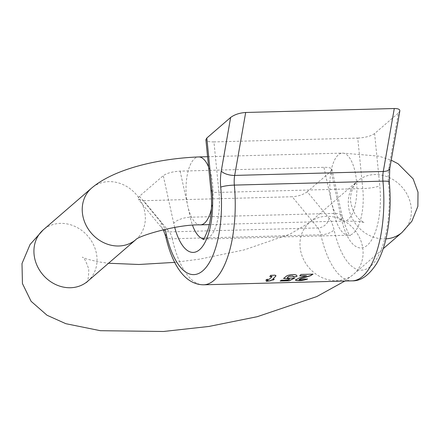 <?xml version="1.0" encoding="UTF-8"?>
<svg xmlns="http://www.w3.org/2000/svg" width="440" height="440" viewBox="0 0 440 440"><rect width="100%" height="100%" fill="white"/><g stroke="black" fill="none" stroke-linecap="round" stroke-linejoin="round"><path stroke-width="0.33" stroke-dasharray="2.2 1.65" d="M143.594 200.701L292.193 196.746L317.933 227.931L169.329 231.891L143.594 200.701L138.353 199.424L138.028 198.644L139.189 196.488L163.273 175.665C166.953 173.096 172.568 171.584 180.131 171.138L323.934 167.31C328.746 167.25 331.425 167.948 331.975 169.406L331.045 171.198L341.5 218.867A52.261 20.779 -91.5 0 0 367.361 245.201A52.261 20.779 -91.5 0 0 379.797 185.779L374.605 133.557L398.409 112.992L389.043 166.562A26.131 10.39 -91.5 0 0 388.487 182.715A74.476 29.612 88.5 0 1 370.656 266.244A74.476 29.612 88.5 0 1 334.037 229.768A26.131 10.39 -91.5 0 0 329.153 218.317L307.247 191.769L331.045 171.198M203.549 238.92A39.199 15.587 -91.5 0 0 204.864 239.025A39.199 15.587 -91.5 0 0 218.961 192.406L213.945 141.916L357.748 138.089L362.764 188.573A39.199 15.587 88.5 0 1 348.667 235.197A39.199 15.587 88.5 0 1 334.043 213.395L323.934 167.31M399.834 110.952L398.409 112.992M374.605 133.557C370.925 136.131 365.31 137.638 357.748 138.089M213.945 141.916C208.972 141.972 206.288 141.229 205.887 139.695M307.247 191.769C303.353 194.645 298.337 196.306 292.193 196.746M299.822 275.77L299.69 275.776A84.793 33.715 -91.5 0 0 300.927 274.34L312.868 274.148M295.328 279.939L299.425 277.772L306.532 275.589M299.057 279.554L302.627 279.543L304.249 278.899L307.324 279.031M283.564 278.394L286.946 275.638C290.692 274.285 293.805 274.054 296.28 274.929L296.962 275.847M280.368 280.907L280.115 280.913A84.793 33.715 -91.5 0 0 281.463 280.093L287.964 279.923L289.762 279.004M287.287 277.937L294.652 277.987M293.2 276.788L293.034 275.924M265.964 280.104L265.766 280.11A84.793 33.715 -91.5 0 0 266.893 279.246L269.247 279.186L272.014 276.496M266.519 281.215L266.206 281.259A84.793 33.715 -91.5 0 0 268.125 280.044M272.707 279.092L274.285 279.048A84.793 33.715 88.5 0 1 274.126 279.18M269.957 276.419L270.584 275.253L275.066 275.038L275.814 275.974M180.131 171.138L190.234 217.223L334.043 213.395A13.068 5.203 167.6 0 1 342.276 216.392L331.975 169.406M211.002 191.213A13.068 2.151 -5.7 0 0 218.961 192.406L362.764 188.573A13.068 2.151 -5.7 0 0 379.797 185.779M174.724 227.458A52.261 20.779 88.5 0 1 173.723 223.339A13.068 5.203 167.6 0 1 190.234 217.223A39.199 15.587 -91.5 0 0 192.522 225.264M203.681 284.801A84.925 33.77 88.5 0 1 172.26 238.761L320.859 234.801A84.925 33.77 -91.5 0 0 352.281 280.846M139.469 196.235L161.381 222.783A26.131 10.39 88.5 0 1 164.874 229.389M173.723 223.339L163.273 175.665M165.655 236.291A10.45 4.301 -12.8 0 0 172.26 238.761A15.681 6.232 -91.5 0 0 169.329 231.891A10.45 8.547 -39.5 0 1 162.905 229.18A10.45 8.547 -39.5 0 1 161.381 222.783M329.153 218.317A10.45 8.547 -39.5 0 1 317.933 227.931A15.681 6.232 88.5 0 1 320.859 234.801A10.45 4.301 -12.8 0 0 334.037 229.768M341.5 218.867A13.068 5.203 167.6 0 0 342.276 216.392C346.423 229.856 349.195 236.258 350.603 235.598L348.667 235.197L204.864 239.025L202.95 239.525M389.043 166.562A10.45 4.351 -170.1 0 1 389.752 168.614M388.487 182.715A10.45 1.573 174.7 0 0 389.307 182.001M87.692 281.259A33.968 29.64 49.2 0 0 96.641 254.727A33.968 29.64 49.2 0 0 75.257 226.562A33.968 29.64 49.2 0 0 43.269 229.851L43.109 229.994M300.366 249.304A33.968 29.64 -130.8 0 1 309.315 222.767A33.968 29.64 -130.8 0 1 353.947 229.091A33.968 29.64 -130.8 0 1 353.733 274.175A33.968 29.64 -130.8 0 1 321.745 277.464A33.968 29.64 -130.8 0 1 300.366 249.304M135.845 239.641L135.888 239.608A33.968 29.64 49.2 0 0 135.999 239.514A33.968 29.64 49.2 0 0 144.941 212.982A33.968 29.64 49.2 0 0 123.563 184.822A33.968 29.64 49.2 0 0 91.575 188.111M200.442 224.857A33.968 13.508 88.5 0 1 186.978 201.751A33.968 13.508 88.5 0 1 198.632 156.937M208.593 166.98A33.968 13.508 88.5 0 1 211.415 208.824M330.786 197.923A33.968 13.508 88.5 0 1 342.441 153.109A33.968 13.508 88.5 0 1 356.846 186.709A33.968 13.508 88.5 0 1 344.25 221.029A33.968 13.508 88.5 0 1 330.786 197.923M385.957 238.86A33.968 29.64 -130.8 0 1 348.673 207.559A33.968 29.64 -130.8 0 1 357.616 181.027A33.968 29.64 -130.8 0 1 402.171 187.253A33.968 29.64 -130.8 0 1 402.209 232.282M163.295 229.746L138.353 199.424M344.845 281.045L353.733 274.175L383.185 248.727M86.306 282.596C87.802 282.172 88.633 277.706 88.781 269.197C86.037 261.14 83.886 257.142 82.324 257.197L86.603 259.001L98.17 261.805L108.537 263.247M174.691 262.372L199.854 259.111L244.216 249.893L289.949 234.141L309.315 222.767L357.616 181.027C355.762 181.704 348.656 192.968 350.983 203.302C352.864 211.662 356.334 217.531 361.383 220.897L364.293 222.558L357.918 221.436L344.25 221.029L209.33 224.62M207.576 156.701L342.441 153.109L378.78 156.129L391.226 160.193"/><path stroke-width="0.66" d="M206.833 138.023L212.02 190.245A13.068 2.151 -5.7 0 0 211.002 191.213L205.887 139.695L206.833 138.023L230.632 117.458C234.526 114.582 239.542 112.921 245.685 112.481L394.284 108.521C398.09 108.499 399.938 109.307 399.834 110.952L389.752 168.614A10.45 4.351 -170.1 0 1 383.29 171.457L394.284 108.521M265.788 280.231A84.925 33.77 -91.5 0 0 266.91 279.373L269.264 279.307L272.03 276.623L269.863 276.562L270.606 275.374L275.082 275.165L275.831 276.1L272.723 279.213L274.307 279.175A84.925 33.77 88.5 0 1 273.18 280.033L271.601 280.077A84.925 33.77 88.5 0 1 270.529 280.791L266.228 281.38A84.925 33.77 -91.5 0 0 268.142 280.17L265.788 280.231M275.919 275.545L275.831 276.1L272.723 279.213M296.775 276.551L293.2 276.788L293.051 276.045L289.482 276.221C287.777 276.975 287.1 277.64 287.441 278.218L294.866 277.992L289.245 280.791L280.132 281.039A84.925 33.77 -91.5 0 0 281.485 280.22L287.986 280.044L289.779 279.131L283.564 278.449L286.968 275.759C290.719 274.412 293.827 274.175 296.296 275.055L296.962 275.847L296.775 276.551L293.271 276.656M293.2 276.788L293.034 275.924L289.459 276.1C287.76 276.848 287.078 277.514 287.425 278.096M287.287 277.937L287.441 278.218M299.706 275.897A84.925 33.77 -91.5 0 0 300.949 274.466L313.027 274.148L310.519 275.71L299.255 279.323L299.046 279.62L299.492 279.84L301.142 279.868L304.271 279.021L307.56 279.037C303.672 280.5 299.745 280.946 295.796 280.363L295.334 280.005L299.448 277.893L306.548 275.715L299.706 275.897M306.548 275.715L299.822 275.77M307.543 278.911C303.683 280.374 299.761 280.814 295.779 280.242L295.328 279.939M313.011 274.021L310.497 275.583L300.872 278.476L299.057 279.554M296.962 275.847L296.752 276.425M289.779 279.131L283.564 278.394M294.652 277.987L289.229 280.671L280.368 280.907M293.183 276.661L293.034 275.924L293.183 276.661M268.142 280.17L265.964 280.104M274.126 279.18A84.793 33.715 88.5 0 1 273.163 279.912L271.579 279.95A84.793 33.715 88.5 0 1 270.512 280.671L266.519 281.215M275.924 275.611L275.814 275.974M272.03 276.623L271.871 276.32L269.841 276.441M192.522 225.264A39.199 15.587 -91.5 0 0 203.549 238.92M245.685 112.481L234.685 175.412L383.29 171.457A15.681 6.232 88.5 0 0 382.949 181.148L234.35 185.103A84.925 33.77 88.5 0 1 203.681 284.801L352.281 280.846A84.925 33.77 -91.5 0 0 382.949 181.148A10.45 1.573 174.7 0 1 389.307 182.001C390.858 199.287 390.242 215.848 387.448 231.682C385.187 244.299 381.601 254.898 376.69 263.472C369.045 275.325 360.905 281.116 352.281 280.846M164.874 229.389A26.131 10.39 88.5 0 1 166.26 234.234A74.476 29.612 -91.5 0 0 202.884 270.71A74.476 29.612 -91.5 0 0 220.71 187.181A26.131 10.39 88.5 0 1 221.271 171.028L230.632 117.458M212.02 190.245A52.261 20.779 88.5 0 1 200.448 248.864A52.261 20.779 88.5 0 1 174.724 227.458M221.271 171.028A10.45 4.351 -170.1 0 0 234.685 175.412A15.681 6.232 -91.5 0 0 234.35 185.103A10.45 1.573 174.7 0 0 220.71 187.181M203.681 284.801C184.431 284.779 171.864 263.643 165.655 236.291A10.45 4.301 -12.8 0 1 166.26 234.234M208.593 166.98A33.968 13.508 88.5 0 0 198.632 156.937C158.708 158.532 114.422 168.702 91.575 188.111L43.269 229.851A33.968 29.64 49.2 0 0 43.054 274.934A33.968 29.64 49.2 0 0 87.692 281.259L86.306 282.596M91.575 188.111A33.968 29.64 49.2 0 0 91.306 233.129A33.968 29.64 49.2 0 0 135.883 239.613L87.692 281.259M211.415 208.824A33.968 13.508 88.5 0 1 200.442 224.857C176.088 224.29 137.544 236.363 135.845 239.641M402.209 232.282A33.968 29.64 -130.8 0 1 402.039 232.43A33.968 29.64 -130.8 0 1 385.957 238.86M211.002 191.213C212.256 205.502 211.327 218.053 208.225 228.872C205.299 236.495 203.544 240.048 202.95 239.525M389.752 168.614L389.307 182.001M165.655 236.291L163.295 229.746M43.109 229.994L30.069 244.492L22 263.565L22.44 283.575L31.092 301.296L47.042 315.255L65.841 323.692L100.375 330.699L163.504 331.485L208.83 326.469L257.224 316.701L316.773 296.582L344.845 281.045M108.537 263.247L138.925 264.49L174.691 262.372M200.442 224.857L209.33 224.62M198.632 156.937L207.576 156.701M391.226 160.193L398.068 163.752L413.138 178.899L418 192.17L417.874 206.322L411.889 221.21L402.039 232.43L383.185 248.727"/></g></svg>
